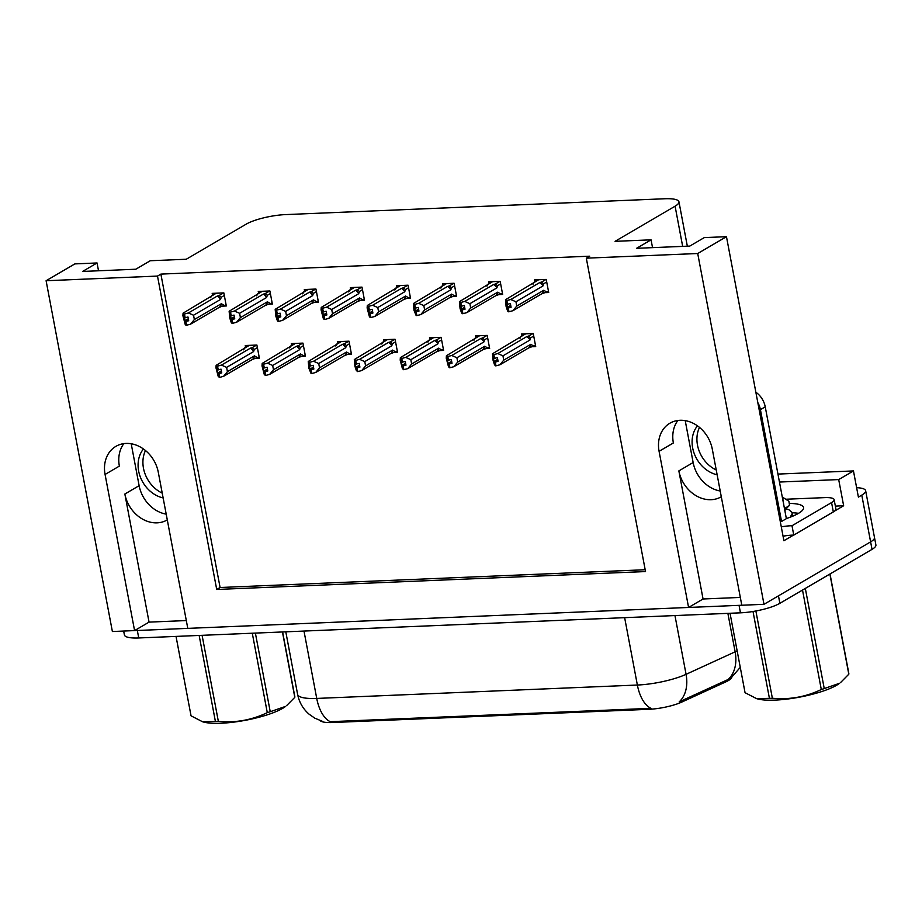 <?xml version="1.0" encoding="UTF-8"?>
<svg xmlns="http://www.w3.org/2000/svg" width="922" height="922" viewBox="0 0 922 922"><rect width="100%" height="100%" fill="white"/><g stroke="black" fill="none" stroke-linecap="round" stroke-linejoin="round"><path stroke-width="1.38" d="M166.202 514.142A31.279 25.655 59.7 0 1 139.13 485.675L131.212 443.77M167.285 519.893A31.279 25.655 59.7 0 1 167.251 519.916A31.279 25.655 59.7 0 1 157.109 522.843A31.279 25.655 59.7 0 1 124.85 494.031L149.053 622.12L134.577 630.59L112.38 631.524L46.1 280.737L157.501 276.081L216.716 589.469L645.527 571.559L586.311 258.172L697.712 253.515L726.467 236.677L783.907 540.73L793.519 535.094M720.209 491A31.279 25.655 59.7 0 1 693.137 462.533L685.219 420.639M740.32 597.433L703.06 598.989L678.857 470.9A31.279 25.655 -120.3 0 0 711.116 499.701A31.279 25.655 -120.3 0 0 721.269 496.774A31.279 25.655 -120.3 0 0 721.292 496.751M731.826 677.347A26.392 6.028 169.3 0 1 728.403 680.54A26.392 6.028 169.3 0 1 725.798 681.877L681.773 702.08A26.392 6.028 169.3 0 1 648.904 709.306L332.565 722.514A26.392 6.028 169.3 0 1 320.061 720.555M856.63 487.68A29.32 6.696 169.3 0 1 865.654 490.723L874.482 537.48A29.32 6.696 169.3 0 1 870.622 541.882L763.992 604.313L741.795 605.235L712.291 449.106A31.279 25.655 -120.3 0 0 669.891 423.221A31.279 25.655 -120.3 0 0 659.08 451.319L688.584 607.46L187.788 628.378L158.284 472.237A31.279 25.655 -120.3 0 0 115.884 446.363A31.279 25.655 -120.3 0 0 105.073 474.461L134.577 630.59M677.866 420.49A31.279 25.655 -120.3 0 0 673.371 442.963L659.08 451.319M792.551 512.805A39.093 8.932 169.3 0 1 798.521 513.335A39.093 8.932 -10.7 0 0 792.551 512.805M186.313 620.564L149.053 622.12M703.06 598.989L688.584 607.46M835.355 506.097L843.642 505.752L834.744 510.961M779.447 482.045L838.697 479.578L843.642 505.752M838.697 479.578L853.461 470.935L777.949 474.081M865.654 490.723A29.32 6.696 169.3 0 1 861.782 495.126L858.405 497.108L853.461 470.935M697.712 253.515L763.992 604.313M98.527 270.78L97.052 262.966L74.855 263.899L46.1 280.737M652.534 247.638L651.059 239.835L615.066 241.334L675.088 206.194A29.32 6.696 -10.7 0 0 678.949 201.791A29.32 6.696 -10.7 0 0 664.612 198.76L285.693 214.584A29.32 6.696 -10.7 0 0 246.278 224.104L186.256 259.243L150.263 260.742L135.788 269.224L82.577 271.448L97.052 262.966M726.467 236.677L704.27 237.611L689.794 246.082L636.583 248.306L651.059 239.835M586.311 258.172L589.688 256.189L160.877 274.099L157.501 276.081M160.877 274.099L220.093 587.498L645.181 569.738M220.093 587.498L216.716 589.469M545.651 292.643L548.705 292.516L546.227 279.424L534.587 279.908L534.933 281.74M499.586 294.567L502.651 294.441L500.173 281.348L488.533 281.832L488.879 283.665M407.478 298.417L410.532 298.29L408.066 285.198L396.425 285.682L396.771 287.503M361.424 300.342L364.478 300.215L362 287.122L350.36 287.606L350.706 289.427M315.37 302.266L318.424 302.128L315.946 289.047L304.306 289.531L304.652 291.352M269.305 304.179L272.359 304.053L269.892 290.972L258.252 291.456L258.598 293.277M453.532 296.492L456.586 296.365L454.12 283.273L442.479 283.757L442.825 285.578M223.251 306.104L226.305 305.977L223.839 292.896L212.198 293.38L212.544 295.201M532.651 346.707L535.705 346.58L533.239 333.487L521.598 333.983L521.944 335.804M486.597 348.631L489.651 348.504L487.185 335.412L475.545 335.908L475.89 337.729M394.489 352.481L397.543 352.354L395.065 339.261L383.425 339.745L383.771 341.578M348.424 354.405L351.478 354.279L349.012 341.186L337.371 341.67L337.717 343.491M302.37 356.33L305.424 356.203L302.958 343.111L291.317 343.595L291.663 345.416M440.543 350.556L443.597 350.429L441.119 337.337L429.479 337.821L429.825 339.653M256.316 358.255L259.37 358.128L256.892 345.035L245.264 345.52L245.598 347.34M105.073 474.461L119.364 466.094A31.279 25.655 59.7 0 1 123.859 443.62M332.565 722.514L332.381 721.592L330.307 721.719A34.206 17.944 -92.4 0 1 316.73 698.427L637.367 685.034A39.093 8.932 -10.7 0 0 686.072 674.328A34.206 24.514 65.4 0 1 679.214 701.849L729.947 678.661M741.784 605.189A29.32 6.696 169.3 0 1 739.052 605.351L137.32 630.487A29.32 6.696 169.3 0 1 134.67 630.544M779.874 603.311L872.028 549.362A29.32 6.696 169.3 0 0 875.9 544.96L874.482 537.48A29.32 6.696 169.3 0 1 870.622 541.882L778.468 595.831L779.874 603.311A29.32 6.696 169.3 0 1 740.458 612.83L138.738 637.966A29.32 6.696 169.3 0 1 124.401 634.935L123.663 631.051M332.381 721.592L650.955 708.327A34.206 17.944 87.6 0 1 637.367 685.034L624.643 617.671M259.151 356.941L252.421 359.442L223.573 376.326L219.655 377.363L218.94 373.617L221.741 372.88L221.038 369.146L218.237 369.883L217.05 369.307L218.26 376.545L215.967 367.82L216.14 365.331L249.332 345.347M243.662 349.841L244.687 347.882L248.986 345.37M257.687 357.794L254.426 355.869L227.423 371.67L226.616 367.382L253.608 351.57L254.299 349.403L252.144 347.686L250.3 348.216L221.453 365.1L217.534 366.138L218.237 369.883M217.534 366.138L216.14 365.331M219.655 377.363L218.94 373.617M221.372 370.932L217.753 373.053M216.854 366.172L217.557 369.906M253.608 351.57A6.65 5.451 -120.3 0 0 250.3 348.216M227.423 371.67L223.573 376.326M221.453 365.1L226.616 367.382M252.421 359.442A6.65 5.451 -120.3 0 0 254.426 355.869M221.58 371.992L218.768 373.629M218.26 373.652L219.148 377.386M221.545 371.82L218.433 373.641M226.086 304.802L219.355 307.291L190.508 324.187L186.59 325.224L185.714 321.49L188.687 320.741L187.973 316.995L185.172 317.744L184.469 313.999L183.789 314.033L186.083 325.236L185.195 324.406L182.902 315.681L183.075 313.18L216.267 293.208M188.514 319.842L185.714 321.49M186.59 325.224L185.887 321.478M185.207 321.513L185.91 325.247M185.38 321.501L188.48 319.68M188.307 318.782L184.688 320.902M224.634 305.655L221.361 303.718L194.358 319.531L190.508 324.187M219.355 307.291A6.65 5.451 -120.3 0 0 221.361 303.718M223.585 292.896L219.079 295.536L221.234 297.253L224.323 295.455M219.079 295.536L217.235 296.077A6.65 5.451 59.7 0 1 220.542 299.431L221.234 297.253M217.235 296.077L188.399 312.961L193.551 315.232L220.542 299.431M194.358 319.531L193.551 315.232M188.399 312.961L184.469 313.999M185.172 317.744L184.492 317.767M210.596 297.702L211.622 295.743L215.921 293.219M183.789 314.033L183.075 313.18M305.205 355.016L298.474 357.517L269.627 374.401L265.709 375.438L265.006 371.693L267.795 370.955L267.092 367.221L264.291 367.959L263.104 367.382L264.314 374.62L262.021 365.896L262.194 363.406L295.386 343.422M289.715 347.917L290.741 345.957L295.04 343.445M303.753 355.869L300.48 353.944L273.477 369.757L272.67 365.458L299.662 349.645L300.353 347.479L298.198 345.762L296.354 346.292L267.507 363.187L263.588 364.213L264.291 367.959M263.588 364.213L262.194 363.406M265.709 375.438L265.006 371.693M267.426 369.007L263.807 371.128M262.908 364.248L263.611 367.982M299.662 349.645A6.65 5.451 -120.3 0 0 296.354 346.292M273.477 369.757L269.627 374.401M267.507 363.187L272.67 365.458M298.474 357.517A6.65 5.451 -120.3 0 0 300.48 353.944M267.634 370.068L264.821 371.704M264.314 371.727L265.202 375.461M267.599 369.906L264.499 371.716M351.259 353.091L344.528 355.592L315.693 372.476L311.763 373.514L311.06 369.78L313.86 369.031L313.146 365.296L309.665 366.069L309.158 365.458L311.083 373.548L308.893 368.27L308.248 361.482L341.44 341.497M335.769 345.992L336.795 344.033L341.094 341.52M349.807 353.944L346.534 352.02L319.531 367.832L318.724 363.533L345.727 347.721L346.418 345.554L344.252 343.837L342.408 344.367L313.572 361.263L309.642 362.3L310.357 366.034M309.642 362.3L308.248 361.482M311.763 373.514L311.06 369.78M313.492 367.083L309.861 369.203M308.962 362.323L309.665 366.069M345.727 347.721A6.65 5.451 -120.3 0 0 342.408 344.367M319.531 367.832L315.693 372.476M313.572 361.263L318.724 363.533M344.528 355.592A6.65 5.451 -120.3 0 0 346.534 352.02M313.687 368.143L310.887 369.78M310.38 369.803L311.256 373.537M313.653 367.982L310.553 369.791M397.313 351.178L390.582 353.668L361.747 370.552L357.817 371.589L357.114 367.855L359.914 367.117L359.211 363.372L355.731 364.144L355.212 363.545L356.422 370.782L354.947 366.345L354.302 359.557L387.494 339.584M381.823 344.067L382.861 342.108L387.148 339.596M395.861 352.031L392.588 350.095L365.596 365.907L364.778 361.608L391.781 345.796L392.472 343.629L390.317 341.912L388.462 342.454L359.626 359.338L355.696 360.375L356.411 364.109M355.696 360.375L354.302 359.557M357.817 371.589L357.114 367.855M359.545 365.158L355.927 367.279M355.016 360.398L355.731 364.144M391.781 345.796A6.65 5.451 -120.3 0 0 388.462 342.454M365.596 365.907L361.747 370.552M359.626 359.338L364.778 361.608M390.582 353.668A6.65 5.451 -120.3 0 0 392.588 350.095M359.741 366.218L356.941 367.855M356.434 367.878L357.31 371.612M359.718 366.057L356.607 367.878M272.14 302.877L265.409 305.378L236.574 322.262L232.644 323.299L231.768 319.565L234.741 318.816L234.027 315.082L231.238 315.82L230.523 312.074L229.843 312.109L232.137 323.311L231.249 322.481L229.774 318.055L229.129 311.267L262.321 291.283M234.568 317.917L231.768 319.565M232.644 323.299L231.941 319.554M231.261 319.588L231.964 323.322M231.434 319.577L234.534 317.756M234.372 316.857L230.742 318.977M270.688 303.73L267.415 301.805L240.412 317.606L236.574 322.262M265.409 305.378A6.65 5.451 -120.3 0 0 267.415 301.805M269.639 290.983L265.133 293.611L267.299 295.328L270.377 293.53M265.133 293.611L263.289 294.153A6.65 5.451 59.7 0 1 266.608 297.506L267.299 295.328M263.289 294.153L234.453 311.037L239.605 313.307L266.608 297.506M240.412 317.606L239.605 313.307M234.453 311.037L230.523 312.074M231.238 315.82L230.546 315.843M256.65 295.778L257.676 293.818L261.975 291.294M229.843 312.109L229.129 311.267M318.194 300.952L311.463 303.453L282.628 320.337L278.698 321.375L277.822 317.641L280.795 316.891L280.092 313.157L277.291 313.895L276.577 310.149L275.897 310.184L278.19 321.398L277.303 320.556L275.828 316.131L275.182 309.343L308.374 289.358M280.622 315.992L277.822 317.641M278.698 321.375L277.995 317.629M277.315 317.664L278.018 321.398M277.487 317.652L280.599 315.831M280.426 314.944L276.807 317.064M316.742 301.805L313.468 299.88L286.477 315.681L282.628 320.337M311.463 303.453A6.65 5.451 -120.3 0 0 313.468 299.88M315.693 289.059L311.198 291.686L313.353 293.403L316.43 291.606M311.198 291.686L309.343 292.228A6.65 5.451 59.7 0 1 312.662 295.582L313.353 293.403M309.343 292.228L280.507 309.112L285.659 311.394L312.662 295.582M286.477 315.681L285.659 311.394M280.507 309.112L276.577 310.149M277.291 313.895L276.612 313.918M302.704 293.853L303.741 291.894L308.029 289.37M275.897 310.184L275.182 309.343M364.259 299.028L357.517 301.529L328.681 318.413L324.763 319.45L323.876 315.716L326.849 314.967L326.146 311.233L323.345 311.97L322.642 308.225L321.962 308.259L324.256 319.473L323.357 318.632L321.075 309.907L321.248 307.418L354.44 287.434M326.676 314.079L323.876 315.716M324.763 319.45L324.048 315.704M323.368 315.739L324.071 319.473M323.541 315.727L326.653 313.906M326.48 313.019L322.861 315.14M362.795 299.88L359.534 297.956L332.531 313.757L328.681 318.413M357.517 301.529A6.65 5.451 -120.3 0 0 359.534 297.956M361.747 287.134L357.252 289.773L359.407 291.49L362.484 289.681M357.252 289.773L355.408 290.303A6.65 5.451 59.7 0 1 358.716 293.657L359.407 291.49M355.408 290.303L326.561 307.187L331.713 309.469L358.716 293.657M332.531 313.757L331.713 309.469M326.561 307.187L322.642 308.225M323.345 311.97L322.665 311.993M348.77 291.928L349.795 289.969L354.094 287.457M321.962 308.259L321.248 307.418M410.313 297.103L403.582 299.604L374.735 316.488L370.817 317.525L369.929 313.791L372.903 313.042L372.2 309.308L369.399 310.046L368.696 306.3L368.016 306.335L370.31 317.548L369.422 316.707L367.129 307.983L367.302 305.493L400.494 285.509M372.742 312.155L369.929 313.791M370.817 317.525L370.114 313.78M369.422 313.814L370.137 317.548M369.607 313.803L372.707 311.993M372.534 311.094L368.915 313.215M408.849 297.956L405.588 296.031L378.585 311.843L374.735 316.488M403.582 299.604A6.65 5.451 -120.3 0 0 405.588 296.031M407.812 285.209L403.306 287.848L405.461 289.566L408.55 287.756M403.306 287.848L401.462 288.379A6.65 5.451 59.7 0 1 404.77 291.732L405.461 289.566M401.462 288.379L372.615 305.274L377.778 307.545L404.77 291.732M378.585 311.843L377.778 307.545M372.615 305.274L368.696 306.3M369.399 310.046L368.719 310.069M394.823 290.004L395.849 288.044L400.148 285.532M368.016 306.335L367.302 305.493M786.351 518.579A39.093 8.932 -10.7 0 0 803.558 507.538A39.093 8.932 -10.7 0 0 790.373 503.435M716.233 469.978A29.804 24.445 59.7 0 1 699.498 427.405M780.3 521.587A19.546 16.031 59.7 0 1 781.545 521.483L786.374 518.648L765.237 406.833A19.546 16.031 -120.3 0 0 755.856 392.207M697.458 425.849A29.804 24.445 -120.3 0 0 694.566 454.442A29.804 24.445 -120.3 0 0 717.143 474.795M781.545 521.483L760.419 409.656A19.546 16.031 -120.3 0 0 757.803 402.568M785.74 499.24L824.579 497.626A19.546 4.46 169.3 0 1 834.133 499.643A19.546 4.46 169.3 0 1 831.563 502.582L791.998 525.747L793.761 535.094L833.327 511.929A19.546 4.46 -10.7 0 0 835.908 508.99L834.133 499.643M783.055 536.189A19.546 4.46 169.3 0 1 793.761 535.094M781.291 526.842A19.546 4.46 169.3 0 1 791.998 525.747M162.226 493.12A29.804 24.445 59.7 0 1 145.492 450.547M143.452 448.979A29.804 24.445 -120.3 0 0 140.559 477.573A29.804 24.445 -120.3 0 0 163.136 497.938M805.321 588.42L824.245 688.584L839.677 683.225A45.939 10.488 169.3 0 1 774.964 700.109A45.939 10.488 169.3 0 1 757.193 698.807A45.939 10.488 169.3 0 1 756.858 698.703M755.879 610.986L772.359 698.231A52.773 12.055 169.3 0 1 770.884 698.3A52.773 12.055 169.3 0 1 769.421 698.357L753.009 611.493M730.04 613.268L745.057 692.699L756.513 698.599L769.421 698.357M784.61 509.313L789.566 505.44L784.461 508.552M790.235 517.184L792.563 512.851L788.852 509.705L785.786 508.771M792.517 516.274L792.563 512.851M782.282 497.027L782.64 498.94M783.919 505.659L782.571 497.2L788.898 501.268L789.566 505.44M824.245 688.584A52.773 12.055 169.3 0 1 821.295 689.518L802.509 590.068M830.019 573.957L848.816 673.394A52.773 12.055 169.3 0 1 848.805 674.201L829.881 574.037M840.61 682.499L848.805 674.201M772.359 698.231C789.463 699.867 805.77 696.963 821.295 689.518M785.083 511.837L785.06 509.336M782.836 499.966L782.905 497.903M255.382 633.091L270.238 711.726L285.67 706.356A45.939 10.488 169.3 0 1 220.957 723.24A45.939 10.488 169.3 0 1 203.186 721.949A45.939 10.488 169.3 0 1 202.852 721.845M202.091 635.316L218.353 721.373A52.773 12.055 169.3 0 1 216.866 721.442A52.773 12.055 169.3 0 1 215.414 721.488L199.152 635.442M176.033 636.399L191.05 715.829L202.506 721.742L215.414 721.488M270.238 711.726A52.773 12.055 169.3 0 1 267.288 712.648L252.282 633.218M282.605 631.95L294.81 696.536A52.773 12.055 169.3 0 1 294.798 697.343L282.443 631.962M286.604 705.641L294.798 697.343M218.353 721.373C235.456 722.998 251.764 720.094 267.288 712.648M443.378 349.254L436.636 351.743L407.801 368.627L403.882 369.664L403.168 365.93L405.968 365.193L405.265 361.447L401.785 362.219L401.277 361.62L402.476 368.858L400.194 360.133L400.355 357.632L433.559 337.659M427.889 342.154L428.914 340.183L433.213 337.671M441.915 350.106L438.653 348.17L411.65 363.983L410.832 359.684L437.835 343.871L438.526 341.705L436.371 339.988L434.527 340.529L405.68 357.413L401.762 358.451L402.465 362.185M401.762 358.451L400.355 357.632M403.882 369.664L403.168 365.93M405.599 363.233L401.98 365.354M401.082 358.474L401.785 362.219M437.835 343.871A6.65 5.451 -120.3 0 0 434.527 340.529M411.65 363.983L407.801 368.627M405.68 357.413L410.832 359.684M436.636 351.743A6.65 5.451 -120.3 0 0 438.653 348.17M405.795 364.294L402.995 365.93M402.488 365.953L403.375 369.687M405.772 364.132L402.66 365.953M489.432 347.329L482.702 349.818L453.855 366.702L449.936 367.74L449.221 364.006L452.022 363.268L451.319 359.522L447.838 360.295L447.331 359.695L448.541 366.933L446.248 358.209L446.421 355.708L479.613 335.735M473.943 340.23L474.968 338.259L479.267 335.746M487.969 348.182L484.707 346.246L457.704 362.058L456.897 357.759L483.889 341.947L484.58 339.78L482.425 338.063L480.581 338.605L451.734 355.489L447.815 356.526L448.518 360.26M447.815 356.526L446.421 355.708M449.936 367.74L449.221 364.006M451.653 361.309L448.034 363.429M447.135 356.549L447.838 360.295M483.889 341.947A6.65 5.451 -120.3 0 0 480.581 338.605M457.704 362.058L453.855 366.702M451.734 355.489L456.897 357.759M482.702 349.818A6.65 5.451 -120.3 0 0 484.707 346.246M451.861 362.369L449.049 364.017M448.541 364.029L449.429 367.763M451.826 362.208L448.714 364.029M535.486 345.404L528.755 347.894L499.92 364.789L495.99 365.815L495.287 362.081L498.087 361.343L497.373 357.598L494.572 358.347L493.385 357.771L494.595 365.008L493.12 360.583L492.475 353.783L525.667 333.81M519.996 338.305L521.022 336.346L525.321 333.822M534.034 346.257L530.761 344.321L503.758 360.133L502.951 355.834L529.954 340.034L530.634 337.855L528.479 336.138L526.635 336.68L497.799 353.564L493.869 354.601L494.572 358.347M493.869 354.601L492.475 353.783M495.99 365.815L495.287 362.081M497.719 359.384L494.088 361.505M493.189 354.624L493.892 358.37M529.954 340.034A6.65 5.451 -120.3 0 0 526.635 336.68M503.758 360.133L499.92 364.789M497.799 353.564L502.951 355.834M528.755 347.894A6.65 5.451 -120.3 0 0 530.761 344.321M497.915 360.444L495.114 362.092M494.607 362.104L495.483 365.838M497.88 360.283L494.78 362.104M456.367 295.178L449.636 297.679L420.801 314.563L416.871 315.601L415.995 311.867L418.968 311.117L418.254 307.383L415.453 308.121L414.75 304.387L414.07 304.41L416.191 315.635L414.001 310.357L413.356 303.568L446.548 283.584M418.795 310.23L415.995 311.867M416.871 315.601L416.168 311.867M415.488 311.89L416.191 315.635M415.661 311.878L418.761 310.069M418.6 309.17L414.969 311.29M454.915 296.031L451.642 294.106L424.639 309.919L420.801 314.563M449.636 297.679A6.65 5.451 -120.3 0 0 451.642 294.106M453.866 283.285L449.36 285.924L451.515 287.641L454.604 285.832M449.36 285.924L447.516 286.454A6.65 5.451 59.7 0 1 450.835 289.808L451.515 287.641M447.516 286.454L418.68 303.35L423.832 305.62L450.835 289.808M424.639 309.919L423.832 305.62M418.68 303.35L414.75 304.387M415.453 308.121L414.773 308.155M440.877 288.079L441.903 286.12L446.202 283.607M414.07 304.41L413.356 303.568M502.421 293.265L495.69 295.755L466.855 312.639L462.925 313.676L462.049 309.942L465.022 309.204L464.308 305.459L461.519 306.196L460.804 302.462L460.124 302.485L462.418 313.699L461.53 312.869L460.055 308.432L459.41 301.644L492.602 281.671M464.849 308.305L462.049 309.942M462.925 313.676L462.222 309.942M461.542 309.965L462.245 313.711M461.715 309.965L464.815 308.144M464.653 307.245L461.035 309.366M500.969 294.118L497.696 292.182L470.704 307.994L466.855 312.639M495.69 295.755A6.65 5.451 -120.3 0 0 497.696 292.182M499.92 281.36L495.414 283.999L497.58 285.716L500.658 283.907M495.414 283.999L493.57 284.541A6.65 5.451 59.7 0 1 496.889 287.883L497.58 285.716M493.57 284.541L464.734 301.425L469.886 303.695L496.889 287.883M470.704 307.994L469.886 303.695M464.734 301.425L460.804 302.462M461.519 306.196L460.827 306.231M486.931 286.154L487.969 284.195L492.256 281.683M460.124 302.485L459.41 301.644M548.475 291.34L541.744 293.83L512.909 310.714L508.979 311.751L508.103 308.017L511.076 307.28L510.373 303.534L507.573 304.272L506.87 300.537L506.178 300.56L508.471 311.774L507.584 310.945L506.109 306.507L505.463 299.719L538.667 279.746M510.903 306.381L508.103 308.017M508.979 311.751L508.276 308.017M507.596 308.04L508.299 311.786M507.768 308.04L510.88 306.219M510.707 305.32L507.088 307.441M547.023 292.193L543.75 290.257L516.758 306.069L512.909 310.714M541.744 293.83A6.65 5.451 -120.3 0 0 543.75 290.257M545.974 279.435L541.479 282.074L543.634 283.792L546.711 281.982M541.479 282.074L539.624 282.616A6.65 5.451 59.7 0 1 542.943 285.958L543.634 283.792M539.624 282.616L510.788 299.5L515.94 301.771L542.943 285.958M516.758 306.069L515.94 301.771M510.788 299.5L506.87 300.537M507.573 304.272L506.893 304.306M532.997 284.241L534.022 282.27L538.321 279.758M506.178 300.56L505.463 299.719M124.85 494.031L139.13 485.675M678.857 470.9L693.137 462.533M725.798 681.877L725.545 680.517M861.782 495.126L872.028 549.362M675.088 206.194L682.672 246.381M681.773 702.08L681.508 700.72M648.904 709.306L648.719 708.384M674.962 615.562L686.072 674.328L735.134 651.819A39.093 8.932 -10.7 0 0 737.139 650.84M728.173 679.433A34.206 24.514 65.4 0 0 735.134 651.819L727.873 613.361M322.366 721.304L314.782 718.157L309.066 714.17C303.015 708.891 299.201 702.287 297.61 694.381A39.093 8.932 -10.7 0 0 316.73 698.427L303.995 631.063M740.458 612.83L739.052 605.351M138.738 637.966L137.32 630.487M256.65 345.047L252.144 347.686M254.299 349.403L257.376 347.594M302.704 343.122L298.198 345.762M300.353 347.479L303.442 345.669M348.758 341.198L344.252 343.837M346.418 345.554L349.496 343.745M394.812 339.273L390.317 341.912M392.472 343.629L395.55 341.82M831.563 502.582L833.327 511.929M760.419 409.656L765.237 406.833M440.866 337.348L436.371 339.988M438.526 341.705L441.603 339.895M486.931 335.424L482.425 338.063M484.58 339.78L487.657 337.982M532.985 333.499L528.479 336.138M530.634 337.855L533.723 336.057M678.949 201.791L687.339 246.186M730.95 678.039L740.262 667.378M297.61 694.381L285.797 631.824M757.193 698.807L756.513 698.599M784.668 509.647L787.688 507.284M203.186 721.949L202.506 721.742"/></g></svg>
